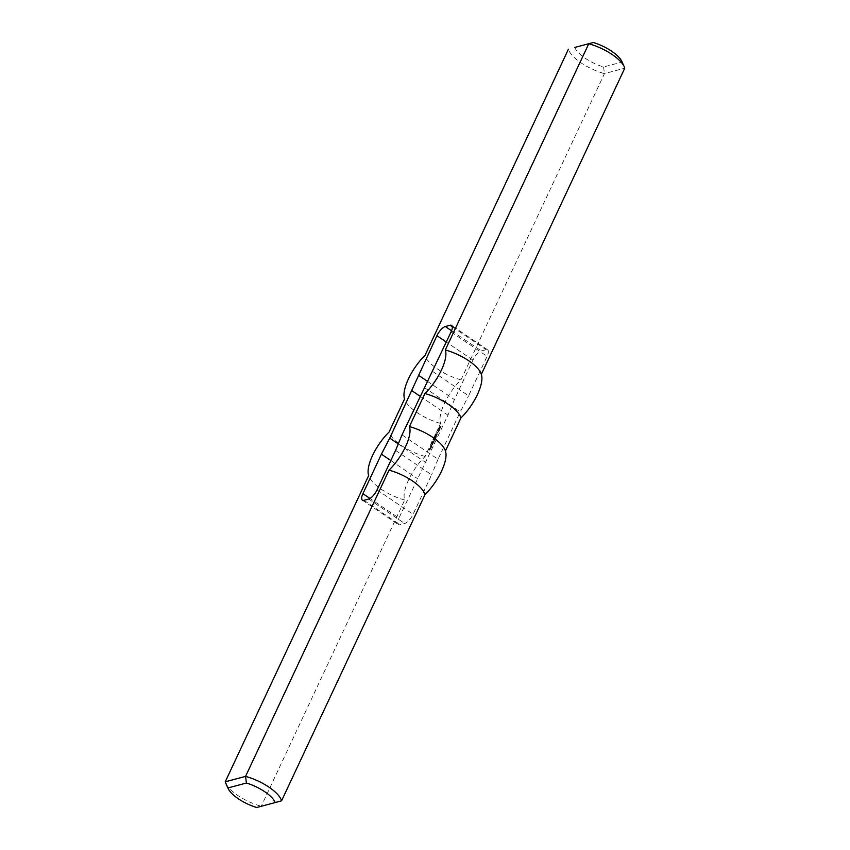 <?xml version="1.0" encoding="UTF-8"?>
<svg xmlns="http://www.w3.org/2000/svg" width="850" height="850" viewBox="0 0 850 850"><rect width="100%" height="100%" fill="white"/><g stroke="black" fill="none" stroke-linecap="round" stroke-linejoin="round"><path stroke-width="0.64" stroke-dasharray="4.25 3.19" d="M432.416 442.584L432.608 442.074L431.811 442.404L432.257 441.83L432.055 442.34M432.608 442.074L433.33 440.767L432.066 442.467L432.969 440.523L431.949 441.458M432.183 443.009L432.703 441.915L431.46 442.499M432.703 441.915L431.885 441.596M432.204 443.158L431.757 442.765L431.683 443.806L432.204 443.031L431.386 442.648M434.254 439.439L433.999 439.992L435.264 439.652L436.092 437.931L433.702 439.992L433.532 439.099L434.276 438.77L433.234 438.706M433.787 438.536L434.817 437.612L433.426 438.292M434.743 437.761L434.265 436.889M435.806 435.487L435.062 435.806L435.455 435.243M435.731 436.241L436.464 436.326L437.272 434.616L436.624 435.806L436.092 435.944L436.475 435.019L435.731 436.241L435.009 435.731M435.806 435.189L435.806 434.488L435.062 434.807L435.806 434.488M436.475 435.072L435.763 434.573M436.167 434.733L435.126 434.669M431.428 447.451L431.991 446.133L431.396 446.973L430.939 446.462L430.44 447.514L431.046 447.844L431.63 445.889L430.536 446.866L430.631 446.154L430.142 447.451L431.067 447.206M431.981 445.177L432.894 443.966L431.981 445.177L432.172 444.295L431.354 445.049L431.566 444.168L431.003 445.623L431.726 445.432L432.533 443.721L431.619 444.933M432.321 443.583L433.362 443.254L434.488 440.481L433.606 440.767L434.169 441.108L432.321 443.583L434.169 440.523L433.245 440.523L433.808 440.863L431.959 443.339M437.686 432.661L438.823 431.301L437.389 433.181L438.409 431.938L437.336 432.416M437.453 433.118L438.462 431.056L437.134 432.905M434.679 437.527L436.124 437.006L434.669 437.484M436.348 435.784L435.944 434.817L435.37 435.997L436.103 436.082L436.911 434.371L435.986 435.54M435.742 436.528L434.796 435.997L434.223 436.698L435.306 436.231L434.796 435.997M436.475 435.019L435.944 434.817M436.092 435.901L436.114 434.775M436.092 435.944L436.624 435.806M436.921 435.243L436.326 435.498M440.087 427.476L439.471 428.612L440.491 428.049L441.108 426.668L439.811 427.019L438.844 428.772L439.652 427.497L440.576 427.252L440.321 427.848L439.493 427.242L439.121 428.368L440.757 426.477L439.461 426.774L438.483 428.485L439.737 427.231M436.124 437.442L435.965 436.751M436.645 434.35L437.017 433.861L436.284 434.106M429.749 450.171L430.95 448.354L429.154 450.33L430.599 448.152L429.686 449.363L429.728 448.332L428.793 450.033L429.728 448.768L429.388 449.926M433.989 439.939L435.731 437.686L433.638 439.694M437.909 430.621L439.269 430.599L439.971 429.154L438.271 430.865L439.248 428.761L437.909 430.578M435.136 436.709L434.414 436.241M435.019 436.889L434.966 436.273M434.626 437.134L434.063 437.314M435.869 434.191L436.167 433.468L435.816 434.488L435.508 433.957M433.691 439.864L433.829 439.333L433.086 439.684L433.532 439.11L433.33 439.62M433.362 439.949L432.661 439.928L433.627 438.951L433.011 439.705M431.928 443.594L431.842 443.052L430.993 443.668L431.842 442.914M431.874 443.753L431.163 443.264M432.576 371.408L468.584 395.824L487.082 356.331A9.371 3.485 -55.9 0 0 487.624 349.839A9.371 3.485 -55.9 0 0 486.062 349.69L481.344 350.954A9.371 3.485 -55.9 0 0 472.929 360.113L454.421 399.606L447.971 415.151L398.926 518.086L369.984 498.461M424.235 387.451L460.243 411.878L468.584 395.824M402.029 434.849L438.037 459.266L460.243 411.878M395.579 450.394L431.587 474.81L413.079 514.314A9.371 3.485 124.1 0 1 404.664 523.472L399.946 524.726A9.371 3.485 124.1 0 1 398.384 524.588A9.371 3.485 124.1 0 1 398.926 518.086M438.037 459.266L431.587 474.81M281.573 800.806L261.248 806.236A30.929 11.316 25.1 0 1 225.771 783.275M574.791 47.441A26.244 9.594 -154.9 0 0 603.596 66.98L622.094 62.039L624.761 68.181L604.435 73.61L460.987 379.844A32.789 12.176 124.1 0 0 440.587 423.396L425.096 456.461A32.789 12.176 -55.9 0 0 404.696 500.013L261.248 806.236L256.711 807.5M404.696 500.013A30.929 11.316 25.1 0 1 368.826 476.053A30.929 11.316 25.1 0 1 368.677 475.586M398.267 443.902L425.765 462.549M390.819 460.551L417.424 478.592M425.096 456.461A30.929 11.316 25.1 0 1 389.087 432.034M603.596 66.98L604.435 73.61A30.929 11.316 25.1 0 1 568.427 49.194M460.987 379.844A30.929 11.316 25.1 0 1 424.979 355.417M420.112 396.259L447.971 415.151M427.433 381.299L454.421 399.606M440.587 423.396A30.929 11.316 25.1 0 1 404.717 399.436A30.929 11.316 25.1 0 1 404.579 398.969M472.929 360.113L446.314 342.072M451.573 330.756L481.344 350.954M452.328 326.814L486.062 349.69M451.074 331.914L487.082 356.331M377.071 489.887L413.079 514.314M368.656 499.046L404.664 523.472M363.938 500.31L399.946 524.726M487.624 349.839L451.616 325.412M362.376 500.161L398.384 524.588"/><path stroke-width="1.27" d="M398.267 443.902L389.757 438.122L436.921 335.686A9.371 3.485 124.1 0 1 445.336 326.527L450.054 325.274A9.371 3.485 124.1 0 1 451.616 325.412A9.371 3.485 124.1 0 1 451.074 331.914L402.029 434.849L395.579 450.394L377.071 489.887A9.371 3.485 -55.9 0 1 368.656 499.046L363.938 500.31A9.371 3.485 -55.9 0 1 362.376 500.161A9.371 3.485 -55.9 0 1 362.918 493.669L381.416 454.176L390.819 460.551M445.432 451.021L460.913 417.966A32.789 12.176 124.1 0 0 481.461 374.85A40.301 40.301 0 0 0 481.174 373.947A30.929 11.316 25.1 0 0 445.304 349.987L588.753 43.764A30.929 11.316 25.1 0 1 624.229 66.725A30.929 11.316 25.1 0 1 624.761 68.181L481.323 374.393M425.021 494.583A32.789 12.176 -55.9 0 0 445.57 451.467A40.301 40.301 0 0 0 445.283 450.564A30.929 11.316 25.1 0 0 409.413 426.604A32.789 12.176 124.1 0 1 389.013 470.156A30.929 11.316 25.1 0 1 425.021 494.583L281.573 800.806L275.209 802.559A26.244 9.594 -154.9 0 0 246.404 783.02L245.565 776.39A30.929 11.316 25.1 0 1 281.573 800.806M246.404 783.02L227.906 787.961A26.244 9.594 -154.9 0 0 228.108 788.439A26.244 9.594 -154.9 0 0 256.711 807.5L275.209 802.559M227.906 787.961L225.239 781.819L245.565 776.39L389.013 470.156M228.108 788.439L225.771 783.275A30.929 11.316 25.1 0 1 225.239 781.819L368.677 475.586A32.789 12.176 124.1 0 1 368.539 475.15A32.789 12.176 124.1 0 1 389.087 432.034L404.579 398.969A32.789 12.176 -55.9 0 1 404.43 398.533A40.301 40.301 0 0 0 404.568 398.979M389.757 438.122L381.416 454.176M574.791 47.441L593.289 42.5L574.791 47.441M624.229 66.725L621.892 61.561A26.244 9.594 -154.9 0 0 593.289 42.5M445.304 349.987A32.789 12.176 -55.9 0 1 424.904 393.539L409.413 426.604M568.427 49.194L424.979 355.417A32.789 12.176 -55.9 0 0 404.43 398.533M411.963 390.734L420.112 396.259M418.413 375.19L427.433 381.299M424.904 393.539A30.929 11.316 25.1 0 1 460.913 417.966M446.314 342.072L436.921 335.686M445.336 326.527L451.573 330.756M450.054 325.274L452.328 326.814M369.984 498.461L362.918 493.669"/></g></svg>

